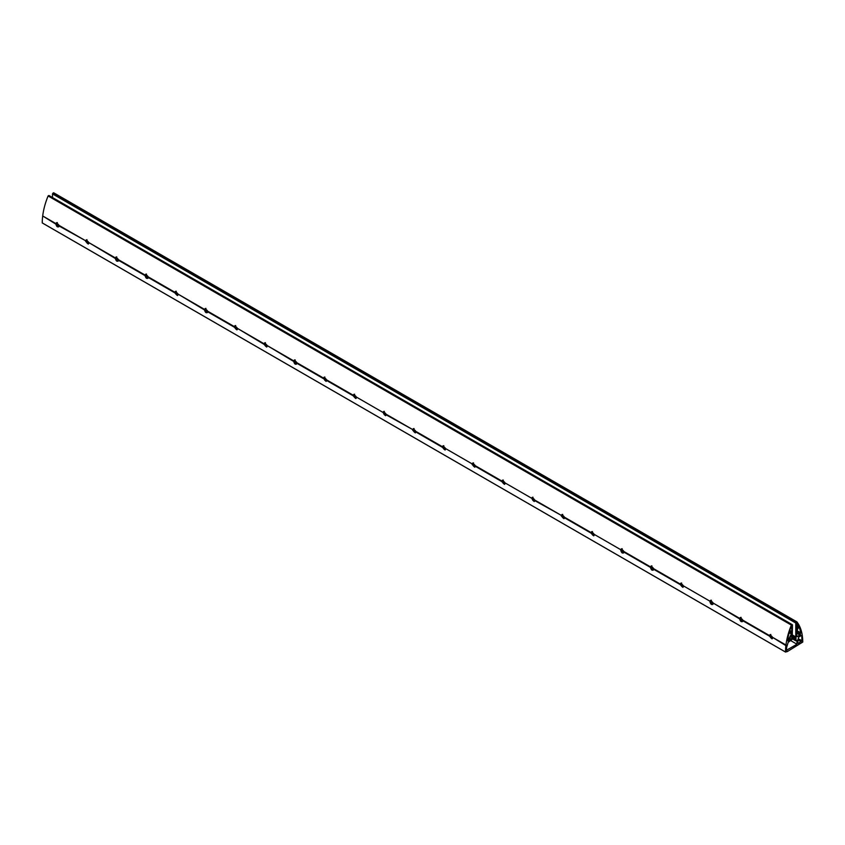 <?xml version="1.0" encoding="UTF-8"?>
<svg xmlns="http://www.w3.org/2000/svg" width="845" height="845" viewBox="0 0 845 845"><rect width="100%" height="100%" fill="white"/><g stroke="black" fill="none" stroke-linecap="round" stroke-linejoin="round"><path stroke-width="1.27" d="M801.704 635.873A64.051 36.979 -60 0 1 801.873 640.732L798.293 643.436L797.701 643.098L798.44 637.436L801.113 635.546L801.704 635.873L801.123 635.535M796.951 644.217L796.951 640.267L795.916 640.869L796.064 622.416L796.888 621.878A54.83 31.656 -60 0 1 802.75 642.063L787.286 651.59L786.547 650.217L796.951 644.217L790.931 640.732M795.916 640.869L792.42 638.852M785.956 645.073A54.83 31.656 -60 0 1 791.353 625.089L792.198 624.645L792.198 639.316L788.184 642.327L786.621 647.428A64.59 37.296 120 0 0 786.463 650.27L787.286 651.59L785.512 652.023A54.83 31.656 -60 0 1 785.892 645.622L786.082 645.073L772.71 637.426L770.091 634.648L769.468 635.556L742.977 620.262L740.357 617.484L739.734 618.392L713.243 603.098L710.624 600.32L710.011 601.228L683.52 585.934L680.901 583.156L680.278 584.064L653.787 568.769L651.168 565.992L650.544 566.9L624.054 551.605L621.434 548.827L620.821 549.736L594.331 534.441L591.701 531.663L591.088 532.572L564.597 517.277L561.978 514.499L561.355 515.408L534.864 500.113L532.244 497.335L531.621 498.233L505.141 482.949L502.511 480.171L501.898 481.069L475.408 465.775L472.788 463.007L472.165 463.905L445.674 448.611L443.055 445.843L442.431 446.741L415.941 431.446L413.321 428.679L412.709 429.577L386.218 414.282L383.598 411.515L382.975 412.413L356.484 397.118L353.865 394.351L353.242 395.249L326.751 379.954L324.131 377.187L323.519 378.085L297.028 362.79L294.398 360.023L293.785 360.921L267.295 345.626L264.675 342.859L264.052 343.757L237.561 328.462L234.942 325.695L234.318 326.592L207.838 311.298L205.208 308.52L204.596 309.428L178.105 294.134L175.485 291.356L174.862 292.264L148.371 276.97L145.752 274.192L145.129 275.1L118.638 259.806L116.018 257.028L115.406 257.936L88.915 242.642L86.296 239.864L85.672 240.772L59.182 225.478L56.562 222.7L55.939 223.608L42.694 215.961A54.83 31.656 -60 0 1 48.102 195.966L48.936 195.533M795.916 639.316L792.494 637.341M795.916 639.834L792.494 637.859M800.215 633.539L796.888 630.782L798.905 626.578A64.59 37.296 -60 0 1 800.775 632.82L800.215 633.539M797.733 636.296L800.542 634.627L797.036 631.711L796.508 636.655L797.733 636.296L796.508 635.588M795.916 638.545L792.494 636.57M796.064 638.461L792.494 636.401M795.768 623.019L795.768 636.919L795.768 623.019L52.506 193.896L53.636 192.755L796.898 621.878L53.647 192.766M800.701 633.116L797.405 631.204L800.701 633.116M798.451 625.522L796.592 629.039L797.067 622.955A59.203 34.18 -60 0 1 798.451 625.522L796.508 624.402M801.873 640.732L798.44 638.746M791.754 626.187L791.754 631.595L791.247 632.134L789.79 630.571A59.467 34.339 -60 0 1 791.184 626.346L791.448 626.018M785.892 645.622L772.71 637.426L772.055 638.852L769.404 636.105L742.913 620.811C741.604 622.438 740.526 621.814 739.671 618.941L713.243 603.098M769.468 635.556L769.404 636.105L769.468 635.556M85.672 240.772L59.118 226.027C57.809 227.643 56.721 227.02 55.876 224.147L42.884 216.066M59.118 226.027L58.537 226.904M788.079 641.313L791.659 634.796L791.754 639.401L788.079 641.313M117.994 261.232L118.575 260.355C117.265 261.982 116.187 261.358 115.342 258.486L88.915 242.642M58.833 226.64A2.313 1.331 60 0 1 56.773 225.066A2.313 1.331 60 0 1 56.721 222.626M742.628 621.434A2.313 1.331 60 0 1 740.569 619.85A2.313 1.331 60 0 1 740.526 617.41M742.332 621.688L742.913 620.811M739.734 618.392L739.671 618.941L739.734 618.392M772.351 638.598A2.313 1.331 60 0 1 770.302 637.014A2.313 1.331 60 0 1 770.249 634.574M85.609 241.311L88.26 244.068L88.852 243.191M88.556 243.804A2.313 1.331 60 0 1 86.116 241.026A2.313 1.331 60 0 1 86.454 239.79M118.575 260.355L145.065 275.65C145.921 278.523 146.998 279.146 148.308 277.519L147.727 278.396M118.289 260.978A2.313 1.331 60 0 1 116.23 259.394A2.313 1.331 60 0 1 116.187 256.954M148.023 278.142A2.313 1.331 60 0 1 145.963 276.558A2.313 1.331 60 0 1 145.921 274.118M145.129 275.1L145.065 275.65L145.129 275.1M207.183 312.724L207.764 311.847C206.455 313.474 205.377 312.851 204.532 309.978L178.105 294.134L177.45 295.56L174.799 292.814L148.308 277.519M177.746 295.306A2.313 1.331 60 0 1 175.697 293.722A2.313 1.331 60 0 1 175.644 291.282M174.862 292.264L174.799 292.814L174.862 292.264M207.764 311.847L234.255 327.142L236.917 329.888L237.561 328.462L263.989 344.306L266.64 347.052L267.295 345.626L293.722 361.47C294.567 364.343 295.644 364.966 296.954 363.339L296.373 364.216M207.479 312.47A2.313 1.331 60 0 1 205.419 310.886A2.313 1.331 60 0 1 205.377 308.446M237.213 329.634A2.313 1.331 60 0 1 235.153 328.05A2.313 1.331 60 0 1 235.111 325.61M234.318 326.592L234.255 327.142L234.318 326.592M266.946 346.799A2.313 1.331 60 0 1 264.886 345.214A2.313 1.331 60 0 1 264.834 342.774M264.052 343.757L263.989 344.306L264.052 343.757M296.669 363.963A2.313 1.331 60 0 1 294.609 362.378A2.313 1.331 60 0 1 294.567 359.938M293.785 360.921L293.722 361.47L293.785 360.921M323.519 378.085L326.107 381.391L326.751 379.954M326.402 381.127A2.313 1.331 60 0 1 323.962 378.338A2.313 1.331 60 0 1 324.3 377.102M412.709 429.577L386.154 414.832L385.563 415.719L382.975 412.413L356.484 397.118L355.84 398.555L353.178 395.798L326.688 380.503M356.136 398.291A2.313 1.331 60 0 1 354.076 396.706A2.313 1.331 60 0 1 354.023 394.266M353.242 395.249L353.178 395.798L353.242 395.249M386.154 414.832L386.218 414.282L386.154 414.832M385.859 415.455A2.313 1.331 60 0 1 383.81 413.87A2.313 1.331 60 0 1 383.757 411.441M412.645 430.126L415.296 432.883L415.941 431.446M415.592 432.619A2.313 1.331 60 0 1 413.152 429.83A2.313 1.331 60 0 1 413.49 428.605M472.165 463.905L445.674 448.611L445.03 450.047L442.368 447.29L415.877 431.996M445.326 449.783A2.313 1.331 60 0 1 443.266 448.199A2.313 1.331 60 0 1 443.224 445.769M442.431 446.741L442.368 447.29L442.431 446.741M472.101 464.454L474.753 467.211L475.408 465.775M475.048 466.947A2.313 1.331 60 0 1 472.608 464.158A2.313 1.331 60 0 1 472.946 462.933M561.355 515.408L534.8 500.652L534.22 501.539L531.621 498.233L505.141 482.949L504.486 484.375L501.835 481.618L475.344 466.324M504.782 484.111A2.313 1.331 60 0 1 502.722 482.527A2.313 1.331 60 0 1 502.68 480.097M501.898 481.069L501.835 481.618L501.898 481.069M534.8 500.652L534.864 500.113L534.8 500.652M534.515 501.275A2.313 1.331 60 0 1 532.456 499.691A2.313 1.331 60 0 1 532.413 497.261M561.291 515.946L563.942 518.703L564.597 517.277M564.249 518.439A2.313 1.331 60 0 1 561.798 515.651A2.313 1.331 60 0 1 562.136 514.425M620.821 549.736L594.331 534.441L593.676 535.867L591.025 533.111L564.534 517.816M593.972 535.603A2.313 1.331 60 0 1 591.912 534.019A2.313 1.331 60 0 1 591.87 531.589M591.088 532.572L591.025 533.111L591.088 532.572M620.748 550.275C621.603 553.148 622.68 553.771 623.99 552.155L624.054 551.605M623.409 553.031L623.99 552.155L650.481 567.439C651.326 570.322 652.414 570.945 653.724 569.319L653.143 570.195M623.705 552.767A2.313 1.331 60 0 1 621.265 549.989A2.313 1.331 60 0 1 621.603 548.754M653.438 569.931A2.313 1.331 60 0 1 651.379 568.358A2.313 1.331 60 0 1 651.326 565.918M650.544 566.9L650.481 567.439L650.544 566.9M710.011 601.228L683.52 585.934L682.866 587.36L680.214 584.613L653.724 569.319M683.161 587.106A2.313 1.331 60 0 1 681.112 585.522A2.313 1.331 60 0 1 681.059 583.082M680.278 584.064L680.214 584.613L680.278 584.064M709.948 601.777C710.793 604.65 711.87 605.273 713.18 603.647L712.599 604.524M712.895 604.27A2.313 1.331 60 0 1 710.455 601.482A2.313 1.331 60 0 1 710.793 600.246M42.25 222.911L785.512 652.023L42.25 222.911A54.83 31.656 -60 0 1 42.63 216.5M787.477 640.499A64.59 37.296 -60 0 1 789.357 632.092L789.843 631.69L791.374 633.116L791.364 633.972L787.867 640.7M323.445 378.634L296.954 363.339M58.379 225.129L57.777 223.862L58.379 225.129M58.992 226.375A2.102 1.215 60 0 1 56.964 224.992A2.102 1.215 60 0 1 57.027 222.679A2.102 1.215 60 0 1 57.323 222.584M58.506 224.559L57.882 224.918M88.112 242.293L87.51 241.026L88.112 242.293M88.725 243.54A2.102 1.215 60 0 1 86.697 242.156A2.102 1.215 60 0 1 86.76 239.843A2.102 1.215 60 0 1 87.046 239.748M88.239 241.723L87.616 242.082M117.846 259.457L117.244 258.19L117.846 259.457M118.458 260.704A2.102 1.215 60 0 1 116.43 259.32A2.102 1.215 60 0 1 116.494 257.007A2.102 1.215 60 0 1 116.779 256.912M117.962 258.887L117.349 259.246M147.569 276.621L146.967 275.354L147.569 276.621M148.181 277.868A2.102 1.215 60 0 1 146.153 276.484A2.102 1.215 60 0 1 146.217 274.171A2.102 1.215 60 0 1 146.512 274.076M147.695 276.051L147.072 276.41M177.302 293.785L176.7 292.518L177.302 293.785M177.915 295.032A2.102 1.215 60 0 1 175.887 293.648A2.102 1.215 60 0 1 175.95 291.335A2.102 1.215 60 0 1 176.235 291.24M177.429 293.215L176.806 293.574M207.036 310.949L206.433 309.682L207.036 310.949M207.648 312.196A2.102 1.215 60 0 1 205.62 310.812A2.102 1.215 60 0 1 205.684 308.499A2.102 1.215 60 0 1 205.969 308.404M207.152 310.379L206.539 310.738M236.769 328.113L236.167 326.846L236.769 328.113M237.371 329.36A2.102 1.215 60 0 1 235.354 327.976A2.102 1.215 60 0 1 235.417 325.663A2.102 1.215 60 0 1 235.702 325.568M236.885 327.543L236.262 327.902M266.492 345.288L265.89 344.01L266.492 345.288M267.104 346.524A2.102 1.215 60 0 1 265.077 345.14A2.102 1.215 60 0 1 265.14 342.827A2.102 1.215 60 0 1 265.425 342.732M266.619 344.707L265.995 345.066M296.225 362.452L295.623 361.174L296.225 362.452M296.838 363.688A2.102 1.215 60 0 1 294.81 362.304A2.102 1.215 60 0 1 294.873 359.991A2.102 1.215 60 0 1 295.158 359.896M296.352 361.871L295.729 362.23M325.959 379.616L325.357 378.338L325.959 379.616M326.571 380.863A2.102 1.215 60 0 1 324.543 379.468A2.102 1.215 60 0 1 324.607 377.155A2.102 1.215 60 0 1 324.892 377.06M326.075 379.035L325.462 379.394M355.682 396.78L355.08 395.502L355.682 396.78M356.294 398.027A2.102 1.215 60 0 1 354.266 396.632A2.102 1.215 60 0 1 354.33 394.319A2.102 1.215 60 0 1 354.625 394.224M355.808 396.199L355.185 396.558M385.415 413.944L384.813 412.666L385.415 413.944M386.028 415.191A2.102 1.215 60 0 1 384 413.796A2.102 1.215 60 0 1 384.063 411.483A2.102 1.215 60 0 1 384.348 411.388M385.542 413.363L384.919 413.723M415.149 431.108L414.546 429.83L415.149 431.108M415.761 432.355A2.102 1.215 60 0 1 413.733 430.961A2.102 1.215 60 0 1 413.796 428.647A2.102 1.215 60 0 1 414.082 428.552M415.265 430.527L414.652 430.887M444.871 448.272L444.269 446.994L444.871 448.272M445.484 449.519A2.102 1.215 60 0 1 443.456 448.125A2.102 1.215 60 0 1 443.519 445.811A2.102 1.215 60 0 1 443.815 445.716M444.998 447.692L444.375 448.051M474.605 465.437L474.003 464.158L474.605 465.437M475.217 466.683A2.102 1.215 60 0 1 473.189 465.289A2.102 1.215 60 0 1 473.253 462.975A2.102 1.215 60 0 1 473.538 462.88M474.732 464.856L474.108 465.215M504.338 482.601L503.736 481.323L504.338 482.601M504.951 483.847A2.102 1.215 60 0 1 502.923 482.453A2.102 1.215 60 0 1 502.986 480.14A2.102 1.215 60 0 1 503.271 480.055M504.454 482.02L503.842 482.379M534.072 499.765L533.47 498.487L534.072 499.765M534.674 501.011A2.102 1.215 60 0 1 532.656 499.617A2.102 1.215 60 0 1 532.72 497.304A2.102 1.215 60 0 1 533.005 497.219M534.188 499.184L533.565 499.543M563.795 516.929L563.192 515.661L563.795 516.929M564.407 518.175A2.102 1.215 60 0 1 562.379 516.781A2.102 1.215 60 0 1 562.443 514.468A2.102 1.215 60 0 1 562.728 514.383M563.921 516.358L563.298 516.707M593.528 534.093L592.926 532.825L593.528 534.093M594.141 535.339A2.102 1.215 60 0 1 592.113 533.955A2.102 1.215 60 0 1 592.176 531.632A2.102 1.215 60 0 1 592.461 531.547M593.655 533.522L593.032 533.871M623.261 551.257L622.659 549.989L623.261 551.257M623.874 552.503A2.102 1.215 60 0 1 621.846 551.12A2.102 1.215 60 0 1 621.909 548.806A2.102 1.215 60 0 1 622.195 548.711M623.378 550.687L622.765 551.046M652.984 568.421L652.382 567.153L652.984 568.421M653.597 569.667A2.102 1.215 60 0 1 651.569 568.284A2.102 1.215 60 0 1 651.632 565.97A2.102 1.215 60 0 1 651.928 565.875M653.111 567.851L652.488 568.21M682.718 585.585L682.116 584.317L682.718 585.585M683.33 586.831A2.102 1.215 60 0 1 681.302 585.448A2.102 1.215 60 0 1 681.366 583.135A2.102 1.215 60 0 1 681.651 583.039M682.844 585.015L682.221 585.374M712.451 602.749L711.849 601.482L712.451 602.749M713.064 603.995A2.102 1.215 60 0 1 711.036 602.612A2.102 1.215 60 0 1 711.099 600.299A2.102 1.215 60 0 1 711.384 600.203M712.567 602.179L711.955 602.538M742.174 619.913L741.572 618.646L742.174 619.913M742.787 621.159A2.102 1.215 60 0 1 740.759 619.776A2.102 1.215 60 0 1 740.822 617.463A2.102 1.215 60 0 1 741.118 617.368M742.301 619.343L741.678 619.702M771.907 637.077L771.305 635.81L771.907 637.077M772.52 638.324A2.102 1.215 60 0 1 770.492 636.94A2.102 1.215 60 0 1 770.555 634.627A2.102 1.215 60 0 1 770.841 634.532M772.034 636.507L771.411 636.866M796.064 622.839L52.802 193.727M795.768 636.919L792.494 635.028M52.506 197.55L52.506 193.896M792.494 624.899L792.198 638.978L792.198 624.73M800.542 634.627L796.508 632.292M800.321 635.313L796.508 633.116M796.064 622.416L52.802 193.294M796.138 622.279L52.876 193.167M796.835 621.878L53.584 192.766M800.395 633.475L799.55 632.989M800.69 633.085L797.289 631.12M800.764 632.884L796.772 630.581M800.775 632.82L796.761 630.507M797.036 628.754L796.508 628.448M798.419 625.881L796.508 624.782M801.282 641.714L797.86 639.739M798.293 643.436L797.701 643.098M791.754 631.595L789.821 630.486M791.353 625.089L48.102 195.966M791.374 633.116L789.399 631.976M791.364 633.972L789.188 632.715M792.124 624.603L48.862 195.491M791.416 625.004L48.165 195.892M791.754 639.401L789.652 638.197M791.448 639.918L789.378 638.725M799.497 632.937L800.416 633.475M42.271 222.953L785.533 652.065M48.915 195.48L792.177 624.592"/></g></svg>
